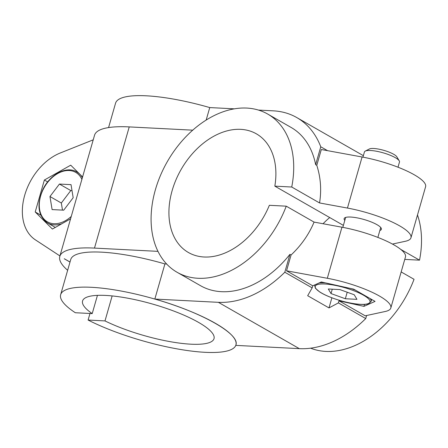 <?xml version="1.0" encoding="UTF-8"?>
<svg xmlns="http://www.w3.org/2000/svg" width="448" height="448" viewBox="0 0 448 448"><rect width="100%" height="100%" fill="white"/><g stroke="black" fill="none" stroke-linecap="round" stroke-linejoin="round"><path stroke-width="0.67" d="M97.446 295.361L92.215 313.6L75.32 312.732A91.168 21.745 16 0 1 60.654 294.678L70.734 259.532A91.168 21.745 -164 0 1 164.914 263.917L154.84 299.062L218.383 302.327A102.564 71.406 -60.2 0 0 284.805 272.227L312.161 287.885L307.675 295.714L328.994 307.91L331.89 297.802M73.175 197.714L71.03 184.649L59.427 184.055L49.963 196.521L52.108 209.586L63.711 210.179L73.175 197.714M72.01 190.618L70.784 190.557L61.326 203.022L62.485 210.118M61.326 203.022L49.963 196.521M70.784 190.557L59.427 184.055M92.215 313.6A68.376 16.307 16 0 1 82.566 300.961A68.376 16.307 16 0 1 152.785 304.13A68.376 16.307 16 0 1 214.021 338.654A68.376 16.307 16 0 1 173.505 342.233A68.376 16.307 16 0 1 104.994 320.914L88.099 320.046L89.981 313.482M104.994 320.914L112.157 295.926M379.854 230.479A19.37 4.62 -164 0 0 381.382 229.292A19.37 4.62 -164 0 0 376.998 224.683A19.37 4.62 -164 0 0 356.933 217.829A19.37 4.62 -164 0 0 344.137 218.613A19.37 4.62 -164 0 0 344.798 220.427M70.577 218.82L52.41 229.057L35.213 211.966L40.785 215.158M35.213 211.966L44.369 180.029L47.667 181.916M44.369 180.029L70.728 165.178L82.578 176.954M392.448 244.065L405.457 241.254A50.142 11.962 -164 0 0 410.956 237.776A50.142 11.962 -164 0 0 347.452 208.062L319.564 202.95L291.732 187.018L274.837 186.15L343.381 225.378M404.757 259.398L419.53 260.159L400.798 249.435M401.162 271.936L414.042 279.306A91.168 63.47 119.8 0 1 310.632 348.186M274.837 186.15A68.376 47.606 119.8 0 0 256.368 133.829A68.376 47.606 119.8 0 0 181.087 169.529A68.376 47.606 119.8 0 0 188.446 252.521A68.376 47.606 119.8 0 0 269.349 205.302L286.244 206.17L314.076 222.096L341.958 227.209A50.142 11.962 16 0 1 405.468 256.922L390.824 307.989A50.142 11.962 -164 0 0 327.314 278.275L286.541 270.799L312.754 285.802L321.311 281.966L353.746 289.184L375.06 301.386L363.938 306.365L338.99 300.815L365.204 315.818L385.325 311.466A50.142 11.962 -164 0 0 390.824 307.989M329.7 217.549A68.376 47.606 -60.2 0 0 323.047 223.742M64.294 258.748L70.017 262.024M164.914 263.917L166.645 264.001M157.982 251.362L94.483 248.097A102.542 24.461 -164 0 0 59.802 256.396A102.542 24.461 -164 0 0 67.648 270.295M192.724 130.166L129.237 126.907A102.542 24.461 -164 0 0 94.55 135.206L59.802 256.396M64.282 258.787L70.006 262.063M93.223 139.838L60.334 152.958A50.142 34.91 -60.2 0 0 24.713 195.227A50.142 34.91 -60.2 0 0 35.414 239.87L59.931 255.937M417.491 214.995A91.168 63.47 119.8 0 1 419.53 260.159M286.244 206.17A91.168 63.47 119.8 0 1 177.122 272.3A91.168 63.47 119.8 0 1 167.317 161.65A91.168 63.47 119.8 0 1 267.691 114.05A91.168 63.47 119.8 0 1 291.732 187.018M410.956 237.776L425.6 186.71A50.142 11.962 -164 0 0 362.09 156.996L321.317 149.52L316.781 165.323C320.706 177.47 321.63 190.008 319.564 202.95M314.076 222.096C308.885 234.461 301.218 245.426 291.071 254.99L286.541 270.799M108.573 127.574L115.562 103.191A91.168 21.745 16 0 1 209.748 107.576L206.17 120.058M60.654 294.678A91.168 21.745 16 0 1 154.286 298.906A91.168 21.745 16 0 1 235.928 344.938A91.168 21.745 16 0 1 180.365 349.451A91.168 21.745 16 0 1 88.099 320.046M284.805 272.227L289.934 254.341L291.071 254.99M177.122 272.3L200.553 285.706A91.168 63.47 -60.2 0 0 289.934 254.341M235.777 345.38L299.32 348.645A102.564 71.406 -60.2 0 0 365.747 318.55L366.615 315.51M267.691 114.05L291.122 127.456A91.168 63.47 -60.2 0 1 315.644 164.674L320.774 146.787A102.564 71.406 -60.2 0 0 296.778 117.566A102.564 71.406 -60.2 0 0 273.291 110.835L258.468 110.079M320.774 146.787L327.55 150.662M328.994 307.91L338.391 302.898L365.747 318.55M154.84 299.062C201.533 312.273 240.083 334.085 235.928 344.932L235.928 344.938M234.354 108.836L209.748 107.576M315.644 164.674L316.781 165.323M312.754 285.802L312.161 287.885M338.391 302.898L338.99 300.815M397.998 167.205L399.482 162.03A18.234 4.351 -164 0 0 399.241 160.849A18.234 4.351 -164 0 0 383.152 152.824A18.234 4.351 -164 0 0 365.26 151.105A18.234 4.351 -164 0 0 364.426 151.978L362.942 157.153M399.241 160.849L396.861 156.85A14.739 3.517 -164 0 0 383.858 150.36A14.739 3.517 -164 0 0 369.398 148.971L365.26 151.105M363.938 306.365L364.504 304.394M356.95 299.342L345.341 298.743L331.022 293.569L328.3 288.994L339.909 289.587L354.228 294.762L356.95 299.342M332.27 289.195L331.022 293.569M347.211 292.225L345.341 298.743M81.945 179.452A28.487 19.835 -60.2 0 0 45.287 185.713A28.487 19.835 -60.2 0 0 53.945 223.714A28.487 19.835 -60.2 0 0 71.26 216.434M82.376 177.666A29.4 20.468 -60.2 0 0 76.742 171.926C66.629 165.586 49.739 174.518 42.778 189.7C36.484 204.865 38.069 215.953 47.533 222.958A29.4 20.468 -60.2 0 0 54.264 224.89A29.4 20.468 -60.2 0 0 61.958 223.675M70.162 219.055A29.4 20.468 -60.2 0 0 70.61 218.691M94.483 248.097L129.237 126.907M327.314 278.275L341.958 227.209M218.383 302.327L299.32 348.645M347.452 208.062L362.09 156.996M371.694 299.46L371.129 301.42A29.4 7.011 -164 0 0 369.936 298.452M355.555 290.22A29.4 7.011 -164 0 0 351.35 288.652M325.433 282.884A29.4 7.011 -164 0 0 319.099 282.957M314.72 284.922A29.4 7.011 -164 0 0 314.608 285.214L314.686 284.934M360.377 304.326A28.487 6.798 -164 0 0 351.882 290.018A28.487 6.798 -164 0 0 315.616 288.159A28.487 6.798 -164 0 0 360.377 304.326M47.533 222.958L55.322 227.416M76.742 171.926L78.568 172.973M363.367 155.674L296.778 117.566M371.129 301.42L368.855 303.576C366.996 304.31 364.235 304.578 360.573 304.382C350.347 304.142 329.638 298.418 319.609 291.894L315.392 288.249L314.608 285.214M377.866 237.418L380.716 227.478M342.81 227.366L345.66 217.426"/></g></svg>
